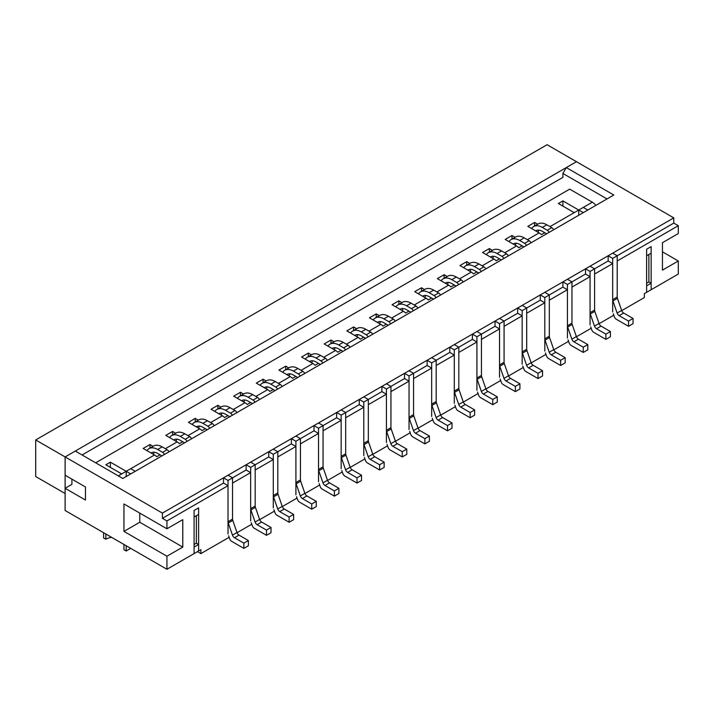 <?xml version="1.0" encoding="UTF-8"?>
<svg xmlns="http://www.w3.org/2000/svg" width="714" height="714" viewBox="0 0 714 714"><rect width="100%" height="100%" fill="white"/><g stroke="black" fill="none" stroke-linecap="round" stroke-linejoin="round"><path stroke-width="1.07" d="M126.208 550.994L123.941 549.682L123.941 544.461L126.208 545.764L126.208 550.994L130.733 548.379M105.842 539.24L105.842 534.01L103.584 532.706L103.584 537.928L105.842 539.24A12.798 7.39 180 0 1 111.58 537.321M198.617 544.461L194.083 547.076L194.083 553.609L194.083 510.492L198.617 507.886L198.617 514.41L194.083 517.025L194.083 510.492L198.617 507.886L198.617 550.994L198.617 544.461L196.35 543.158L196.35 515.722M135.258 471.302L130.733 468.696L126.208 471.302L126.208 476.533M130.733 473.917L126.208 471.302L118.292 475.881M194.083 544.461L196.35 543.158M228.025 534.01L228.025 485.672L166.933 520.943L166.933 528.788L182.775 519.64L182.775 547.076L166.933 556.215L166.933 569.281L200.875 549.682L200.875 553.609L229.158 537.276M651.15 283.19L646.625 285.805L646.625 292.338L646.625 249.231L651.15 246.616L651.15 253.149L646.625 255.755L646.625 249.231L651.15 246.616L651.15 289.723L651.15 283.19L648.883 281.887L648.883 254.452M587.792 210.032L583.267 207.426L578.742 210.032L578.742 215.262M583.267 212.647L578.742 210.032L550.003 226.624M646.625 283.19L648.883 281.887M621.716 310.635L644.358 297.559L644.358 293.641L678.3 274.051L678.3 260.985L662.458 270.124L662.458 242.698L678.3 233.549L678.3 225.713L617.208 260.985L617.208 298.461M678.3 225.713L673.775 223.098L673.775 217.877L162.408 513.107L162.408 518.337L223.5 483.066L223.5 477.836L228.025 475.221L232.55 477.836L232.55 519.096A3.204 1.847 60 0 0 232.791 520.399L236.986 532.51A3.204 1.847 60 0 0 239.012 535.125L234.487 537.74L243.867 543.158L243.867 548.379L231.693 541.346A3.204 1.847 60 0 1 229.667 538.74L228.65 535.812M239.012 535.125L248.392 540.543L248.392 545.764L243.867 548.379M146.95 450.623A17.279 9.978 60 0 1 149.021 448.633L153.546 446.018A17.279 9.978 60 0 1 162.185 446.875L167.112 449.722A3.204 1.847 60 0 1 168.941 451.855M154.108 452.221A12.477 7.202 -120 0 0 153.465 454.381M161.953 455.889L157.66 453.408A12.477 7.202 -120 0 0 151.422 452.792A12.477 7.202 -120 0 0 151.082 453.006M149.021 448.633A17.279 9.978 60 0 1 157.66 449.49L162.587 452.337A3.204 1.847 60 0 1 164.416 454.47M234.487 537.74A3.204 1.847 60 0 1 232.461 535.125L228.266 523.014A3.204 1.847 60 0 1 228.025 521.711L228.025 480.451L223.5 477.836M250.659 520.943L250.659 472.614L246.125 469.999L228.025 480.451M248.392 540.543L243.867 543.158M246.125 469.999L246.125 464.769L250.659 462.163L255.184 464.769L255.184 506.03A3.204 1.847 60 0 0 255.416 507.342L259.61 519.453A3.204 1.847 60 0 0 261.636 522.059L257.111 524.674L266.492 530.091L266.492 535.313L254.318 528.289A3.204 1.847 60 0 1 252.292 525.674L251.283 522.755M261.636 522.059L271.017 527.476L271.017 532.706L266.492 535.313M169.575 437.557A17.279 9.978 60 0 1 171.646 435.567L176.171 432.961A17.279 9.978 60 0 1 184.81 433.809L189.737 436.656A3.204 1.847 60 0 1 191.566 438.789M176.733 439.155A12.477 7.202 -120 0 0 176.09 441.323M184.587 442.823L180.285 440.342A12.477 7.202 -120 0 0 174.046 439.726A12.477 7.202 -120 0 0 173.707 439.94M171.646 435.567A17.279 9.978 60 0 1 180.285 436.424L185.212 439.271A3.204 1.847 60 0 1 187.041 441.404M257.111 524.674A3.204 1.847 60 0 1 255.085 522.059L250.891 509.948A3.204 1.847 60 0 1 250.659 508.645L250.659 467.384L246.125 464.769M273.284 507.886L273.284 459.548L268.759 456.933L250.659 467.384M271.017 527.476L266.492 530.091M268.759 456.933L268.759 451.712L273.284 449.097L277.808 451.712L277.808 492.972A3.204 1.847 60 0 0 278.049 494.275L282.244 506.387A3.204 1.847 60 0 0 284.261 509.002L279.736 511.608L289.116 517.025L289.116 522.255L276.943 515.222A3.204 1.847 60 0 1 274.917 512.607L273.908 509.689M284.261 509.002L293.641 514.419L293.641 519.64L289.116 522.255M192.2 424.491A17.279 9.978 60 0 1 194.27 422.509L198.795 419.894A17.279 9.978 60 0 1 207.435 420.751L212.37 423.598A3.204 1.847 60 0 1 214.2 425.731M199.358 426.088A12.477 7.202 -120 0 0 198.715 428.257M207.212 429.766L202.91 427.284A12.477 7.202 -120 0 0 196.671 426.66A12.477 7.202 -120 0 0 196.332 426.883M194.27 422.509A17.279 9.978 60 0 1 202.91 423.366L207.845 426.204A3.204 1.847 60 0 1 209.675 428.346M279.736 511.608A3.204 1.847 60 0 1 277.719 509.002L273.516 496.89A3.204 1.847 60 0 1 273.284 495.578L273.284 454.318L268.759 451.712M295.908 494.82L295.908 446.482L291.383 443.876L273.284 454.318M293.641 514.419L289.116 517.025M291.383 443.876L291.383 438.646L295.908 436.031L300.433 438.646L300.433 479.906A3.204 1.847 60 0 0 300.674 481.209L304.869 493.32A3.204 1.847 60 0 0 306.895 495.935L302.37 498.55L311.75 503.968L311.75 509.189L299.568 502.156A3.204 1.847 60 0 1 297.542 499.55L296.533 496.623M306.895 495.935L316.275 501.353L316.275 506.574L311.75 509.189M214.834 411.434A17.279 9.978 60 0 1 216.895 409.443L221.42 406.828A17.279 9.978 60 0 1 230.06 407.685L234.995 410.532A3.204 1.847 60 0 1 236.825 412.665M221.983 413.031A12.477 7.202 -120 0 0 221.349 415.191M229.837 416.699L225.535 414.218A12.477 7.202 -120 0 0 219.296 413.602A12.477 7.202 -120 0 0 218.957 413.817M216.895 409.443A17.279 9.978 60 0 1 225.535 410.3L230.47 413.147A3.204 1.847 60 0 1 232.3 415.28M302.37 498.55A3.204 1.847 60 0 1 300.344 495.935L296.149 483.824A3.204 1.847 60 0 1 295.908 482.521L295.908 441.261L291.383 438.646M318.533 481.754L318.533 433.425L314.008 430.81L295.908 441.261M316.275 501.353L311.75 503.968M314.008 430.81L314.008 425.58L318.533 422.974L323.058 425.58L323.058 466.84A3.204 1.847 60 0 0 323.299 468.152L327.494 480.263A3.204 1.847 60 0 0 329.52 482.869L324.995 485.484L334.375 490.902L334.375 496.123L322.192 489.099A3.204 1.847 60 0 1 320.175 486.484L319.158 483.565M329.52 482.869L338.9 488.287L338.9 493.517L334.375 496.123M237.459 398.367A17.279 9.978 60 0 1 239.529 396.377L244.054 393.771A17.279 9.978 60 0 1 252.694 394.619L257.62 397.466A3.204 1.847 60 0 1 259.45 399.599M244.616 399.965A12.477 7.202 -120 0 0 243.974 402.134M252.461 403.633L248.169 401.152A12.477 7.202 -120 0 0 241.921 400.536A12.477 7.202 -120 0 0 241.591 400.75M239.529 396.377A17.279 9.978 60 0 1 248.169 397.234L253.095 400.081A3.204 1.847 60 0 1 254.925 402.214M324.995 485.484A3.204 1.847 60 0 1 322.969 482.869L318.774 470.758A3.204 1.847 60 0 1 318.533 469.455L318.533 428.195L314.008 425.58M341.158 468.696L341.158 420.359L336.633 417.744L318.533 428.195M338.9 488.287L334.375 490.902M336.633 417.744L336.633 412.522L341.158 409.907L345.683 412.522L345.683 453.783A3.204 1.847 60 0 0 345.924 455.086L350.119 467.197A3.204 1.847 60 0 0 352.145 469.812L347.62 472.418L357 477.836L357 483.066L344.826 476.033A3.204 1.847 60 0 1 342.8 473.418L341.783 470.499M352.145 469.812L361.525 475.221L361.525 480.451L357 483.066M260.083 385.301A17.279 9.978 60 0 1 262.154 383.32L266.679 380.705A17.279 9.978 60 0 1 275.318 381.562L280.245 384.409A3.204 1.847 60 0 1 282.075 386.542M267.241 386.899A12.477 7.202 -120 0 0 266.599 389.068M275.095 390.576L270.793 388.095A12.477 7.202 -120 0 0 264.555 387.47A12.477 7.202 -120 0 0 264.216 387.693M262.154 383.32A17.279 9.978 60 0 1 270.793 384.168L275.72 387.015A3.204 1.847 60 0 1 277.55 389.148M347.62 472.418A3.204 1.847 60 0 1 345.594 469.812L341.399 457.701A3.204 1.847 60 0 1 341.158 456.389L341.158 415.129L336.633 412.522M363.792 455.63L363.792 407.292L359.267 404.677L341.158 415.129M361.525 475.221L357 477.836M359.267 404.677L359.267 399.456L363.792 396.841L368.317 399.456L368.317 440.716A3.204 1.847 60 0 0 368.549 442.02L372.744 454.131A3.204 1.847 60 0 0 374.77 456.746L370.245 459.361L379.625 464.769L379.625 469.999L367.451 462.967A3.204 1.847 60 0 1 365.425 460.351L364.417 457.433M374.77 456.746L384.15 462.163L384.15 467.384L379.625 469.999M282.708 372.244A17.279 9.978 60 0 1 284.779 370.254L289.304 367.639A17.279 9.978 60 0 1 297.943 368.495L302.87 371.342A3.204 1.847 60 0 1 304.708 373.476M289.866 373.841A12.477 7.202 -120 0 0 289.224 376.001M297.72 377.51L293.418 375.028A12.477 7.202 -120 0 0 287.18 374.413A12.477 7.202 -120 0 0 286.841 374.627M284.779 370.254A17.279 9.978 60 0 1 293.418 371.11L298.345 373.957A3.204 1.847 60 0 1 300.183 376.091M370.245 459.361A3.204 1.847 60 0 1 368.219 456.746L364.024 444.635A3.204 1.847 60 0 1 363.792 443.332L363.792 402.071L359.267 399.456M386.417 442.564L386.417 394.226L381.892 391.62L363.792 402.071M384.15 462.163L379.625 464.769M381.892 391.62L381.892 386.39L386.417 383.784L390.942 386.39L390.942 427.65A3.204 1.847 60 0 0 391.183 428.962L395.377 441.065A3.204 1.847 60 0 0 397.395 443.68L392.87 446.295L402.25 451.712L402.25 456.933L390.076 449.909A3.204 1.847 60 0 1 388.05 447.294L387.042 444.367M397.395 443.68L406.775 449.097L406.775 454.327L402.25 456.933M305.333 359.178A17.279 9.978 60 0 1 307.404 357.187L311.929 354.572A17.279 9.978 60 0 1 320.568 355.429L325.504 358.276A3.204 1.847 60 0 1 327.333 360.409M312.491 360.775A12.477 7.202 -120 0 0 311.848 362.935M320.345 364.443L316.043 361.962A12.477 7.202 -120 0 0 309.805 361.346A12.477 7.202 -120 0 0 309.465 361.561M307.404 357.187A17.279 9.978 60 0 1 316.043 358.044L320.979 360.891A3.204 1.847 60 0 1 322.808 363.024M392.87 446.295A3.204 1.847 60 0 1 390.853 443.68L386.658 431.568A3.204 1.847 60 0 1 386.417 430.265L386.417 389.005L381.892 386.39M409.042 429.507L409.042 381.169L404.517 378.554L386.417 389.005M406.775 449.097L402.25 451.712M404.517 378.554L404.517 373.333L409.042 370.718L413.567 373.333L413.567 414.584A3.204 1.847 60 0 0 413.808 415.896L418.002 428.007A3.204 1.847 60 0 0 420.028 430.622L415.503 433.228L424.884 438.646L424.884 443.876L412.701 436.843A3.204 1.847 60 0 1 410.675 434.228L409.666 431.31M420.028 430.622L429.409 436.031L429.409 441.261L424.884 443.876M327.967 346.111A17.279 9.978 60 0 1 330.029 344.121L334.554 341.515A17.279 9.978 60 0 1 343.202 342.372L348.129 345.219A3.204 1.847 60 0 1 349.958 347.352M335.116 347.709A12.477 7.202 -120 0 0 334.482 349.878M342.97 351.386L338.668 348.896A12.477 7.202 -120 0 0 332.429 348.28A12.477 7.202 -120 0 0 332.099 348.503M330.029 344.121A17.279 9.978 60 0 1 338.668 344.978L343.604 347.825A3.204 1.847 60 0 1 345.433 349.958M415.503 433.228A3.204 1.847 60 0 1 413.477 430.622L409.283 418.511A3.204 1.847 60 0 1 409.042 417.199L409.042 375.939L404.517 373.333M431.667 416.44L431.667 368.103L427.142 365.488L409.042 375.939M429.409 436.031L424.884 438.646M427.142 365.488L427.142 360.267L431.667 357.652L436.192 360.267L436.192 401.527A3.204 1.847 60 0 0 436.433 402.83L440.627 414.941A3.204 1.847 60 0 0 442.653 417.556L438.128 420.171L447.508 425.58L447.508 430.81L435.326 423.777A3.204 1.847 60 0 1 433.309 421.162L432.291 418.243M442.653 417.556L452.033 422.974L452.033 428.195L447.508 430.81M350.592 333.054A17.279 9.978 60 0 1 352.662 331.064L357.187 328.449A17.279 9.978 60 0 1 365.827 329.306L370.753 332.153A3.204 1.847 60 0 1 372.583 334.286M357.75 334.652A12.477 7.202 -120 0 0 357.107 336.812M365.595 338.32L361.302 335.839A12.477 7.202 -120 0 0 355.063 335.223A12.477 7.202 -120 0 0 354.724 335.437M352.662 331.064A17.279 9.978 60 0 1 361.302 331.921L366.228 334.768A3.204 1.847 60 0 1 368.058 336.901M438.128 420.171A3.204 1.847 60 0 1 436.102 417.556L431.908 405.445A3.204 1.847 60 0 1 431.667 404.142L431.667 362.882L427.142 360.267M454.291 403.374L454.291 355.036L449.766 352.43L431.667 362.882M452.033 422.974L447.508 425.58M449.766 352.43L449.766 347.2L454.291 344.585L458.816 347.2L458.816 388.461A3.204 1.847 60 0 0 459.057 389.764L463.252 401.875A3.204 1.847 60 0 0 465.278 404.49L460.753 407.105L470.133 412.522L470.133 417.744L457.96 410.711A3.204 1.847 60 0 1 455.934 408.105L454.916 405.177M465.278 404.49L474.658 409.907L474.658 415.129L470.133 417.744M373.217 319.988A17.279 9.978 60 0 1 375.287 317.998L379.812 315.383A17.279 9.978 60 0 1 388.452 316.24L393.378 319.087A3.204 1.847 60 0 1 395.208 321.22M380.375 321.586A12.477 7.202 -120 0 0 379.732 323.745M388.229 325.254L383.927 322.773A12.477 7.202 -120 0 0 377.688 322.157A12.477 7.202 -120 0 0 377.349 322.371M375.287 317.998A17.279 9.978 60 0 1 383.927 318.855L388.853 321.702A3.204 1.847 60 0 1 390.683 323.835M460.753 407.105A3.204 1.847 60 0 1 458.727 404.49L454.532 392.379A3.204 1.847 60 0 1 454.291 391.076L454.291 349.815L449.766 347.2M476.925 390.308L476.925 341.979L472.4 339.364L454.291 349.815M474.658 409.907L470.133 412.522M472.4 339.364L472.4 334.134L476.925 331.528L481.45 334.134L481.45 375.394A3.204 1.847 60 0 0 481.682 376.706L485.877 388.818A3.204 1.847 60 0 0 487.903 391.424L483.378 394.039L492.758 399.456L492.758 404.686L480.584 397.653A3.204 1.847 60 0 1 478.559 395.038L477.55 392.12M487.903 391.424L497.283 396.841L497.283 402.071L492.758 404.686M395.842 306.922A17.279 9.978 60 0 1 397.912 304.932L402.437 302.325A17.279 9.978 60 0 1 411.077 303.182L416.003 306.02A3.204 1.847 60 0 1 417.842 308.162M402.999 308.519A12.477 7.202 -120 0 0 402.357 310.688M410.853 312.197L406.552 309.706A12.477 7.202 -120 0 0 400.313 309.091A12.477 7.202 -120 0 0 399.974 309.314M397.912 304.932A17.279 9.978 60 0 1 406.552 305.788L411.478 308.635A3.204 1.847 60 0 1 413.317 310.768M483.378 394.039A3.204 1.847 60 0 1 481.352 391.424L477.157 379.321A3.204 1.847 60 0 1 476.925 378.009L476.925 336.749L472.4 334.134M499.55 377.251L499.55 328.913L495.025 326.298L476.925 336.749M497.283 396.841L492.758 399.456M495.025 326.298L495.025 321.077L499.55 318.462L504.075 321.077L504.075 362.337A3.204 1.847 60 0 0 504.316 363.64L508.511 375.751A3.204 1.847 60 0 0 510.528 378.366L506.003 380.981L515.383 386.39L515.383 391.62L503.209 384.587A3.204 1.847 60 0 1 501.183 381.972L500.175 379.054M510.528 378.366L519.917 383.784L519.917 389.005L515.383 391.62M418.466 293.865A17.279 9.978 60 0 1 420.537 291.874L425.062 289.259A17.279 9.978 60 0 1 433.701 290.116L438.637 292.963A3.204 1.847 60 0 1 440.467 295.096M425.624 295.462A12.477 7.202 -120 0 0 424.982 297.622M433.478 299.13L429.176 296.649A12.477 7.202 -120 0 0 422.938 296.024A12.477 7.202 -120 0 0 422.599 296.248M420.537 291.874A17.279 9.978 60 0 1 429.176 292.731L434.112 295.578A3.204 1.847 60 0 1 435.942 297.711M506.003 380.981A3.204 1.847 60 0 1 503.986 378.366L499.791 366.255A3.204 1.847 60 0 1 499.55 364.943L499.55 323.692L495.025 321.077M522.175 364.185L522.175 315.847L517.65 313.241L499.55 323.692M519.917 383.784L515.383 386.39M517.65 313.241L517.65 308.011L522.175 305.396L526.7 308.011L526.7 349.271A3.204 1.847 60 0 0 526.941 350.574L531.136 362.685A3.204 1.847 60 0 0 533.162 365.3L528.637 367.915L538.017 373.333L538.017 378.554L525.834 371.521A3.204 1.847 60 0 1 523.808 368.915L522.8 365.987M533.162 365.3L542.542 370.718L542.542 375.939L538.017 378.554M441.1 280.798A17.279 9.978 60 0 1 443.171 278.808L447.696 276.193A17.279 9.978 60 0 1 456.335 277.05L461.262 279.897A3.204 1.847 60 0 1 463.091 282.03M448.258 282.396A12.477 7.202 -120 0 0 447.616 284.556M456.103 286.064L451.81 283.583A12.477 7.202 -120 0 0 445.563 282.967A12.477 7.202 -120 0 0 445.233 283.181M443.171 278.808A17.279 9.978 60 0 1 451.81 279.665L456.737 282.512A3.204 1.847 60 0 1 458.566 284.645M528.637 367.915A3.204 1.847 60 0 1 526.611 365.3L522.416 353.189A3.204 1.847 60 0 1 522.175 351.886L522.175 310.626L517.65 308.011M544.8 351.118L544.8 302.79L540.275 300.175L522.175 310.626M542.542 370.718L538.017 373.333M540.275 300.175L540.275 294.944L544.8 292.338L549.325 294.944L549.325 336.205A3.204 1.847 60 0 0 549.566 337.517L553.761 349.628A3.204 1.847 60 0 0 555.787 352.234L551.262 354.849L560.642 360.267L560.642 365.488L548.459 358.464A3.204 1.847 60 0 1 546.442 355.849L545.425 352.93M555.787 352.234L565.167 357.652L565.167 362.882L560.642 365.488M463.725 267.732A17.279 9.978 60 0 1 465.796 265.742L470.321 263.136A17.279 9.978 60 0 1 478.96 263.984L483.887 266.831A3.204 1.847 60 0 1 485.716 268.964M470.883 269.33A12.477 7.202 -120 0 0 470.24 271.498M478.728 272.998L474.435 270.517A12.477 7.202 -120 0 0 468.197 269.901A12.477 7.202 -120 0 0 467.857 270.115M465.796 265.742A17.279 9.978 60 0 1 474.435 266.599L479.362 269.446A3.204 1.847 60 0 1 481.191 271.579M551.262 354.849A3.204 1.847 60 0 1 549.236 352.234L545.041 340.123A3.204 1.847 60 0 1 544.8 338.82L544.8 297.559L540.275 294.944M567.425 338.061L567.425 289.723L562.9 287.108L544.8 297.559M565.167 357.652L560.642 360.267M562.9 287.108L562.9 281.887L567.425 279.272L571.959 281.887L571.959 323.147A3.204 1.847 60 0 0 572.191 324.451L576.385 336.562A3.204 1.847 60 0 0 578.411 339.177L573.886 341.783L583.267 347.2L583.267 352.43L571.093 345.397A3.204 1.847 60 0 1 569.067 342.782L568.058 339.864M578.411 339.177L587.792 344.594L587.792 349.815L583.267 352.43M486.35 254.666A17.279 9.978 60 0 1 488.421 252.685L492.946 250.07A17.279 9.978 60 0 1 501.585 250.926L506.512 253.773A3.204 1.847 60 0 1 508.341 255.907M493.508 256.264A12.477 7.202 -120 0 0 492.865 258.432M501.362 259.941L497.06 257.459A12.477 7.202 -120 0 0 490.821 256.835A12.477 7.202 -120 0 0 490.482 257.058M488.421 252.685A17.279 9.978 60 0 1 497.06 253.541L501.987 256.38A3.204 1.847 60 0 1 503.816 258.522M573.886 341.783A3.204 1.847 60 0 1 571.86 339.177L567.666 327.066A3.204 1.847 60 0 1 567.425 325.754L567.425 284.493L562.9 281.887M590.059 324.995L590.059 276.657L585.534 274.051L567.425 284.493M587.792 344.594L583.267 347.2M585.534 274.051L585.534 268.821L590.059 266.206L594.583 268.821L594.583 310.081A3.204 1.847 60 0 0 594.816 311.384L599.019 323.496A3.204 1.847 60 0 0 601.036 326.111L596.511 328.726L605.891 334.143L605.891 339.364L593.718 332.331A3.204 1.847 60 0 1 591.692 329.725L590.683 326.798M601.036 326.111L610.416 331.528L610.416 336.749L605.891 339.364M508.975 241.609A17.279 9.978 60 0 1 511.046 239.618L515.57 237.003A17.279 9.978 60 0 1 524.21 237.86L529.145 240.707A3.204 1.847 60 0 1 530.975 242.84M516.133 243.206A12.477 7.202 -120 0 0 515.49 245.366M523.987 246.874L519.685 244.393A12.477 7.202 -120 0 0 513.446 243.777A12.477 7.202 -120 0 0 513.107 243.992M511.046 239.618A17.279 9.978 60 0 1 519.685 240.475L524.62 243.322A3.204 1.847 60 0 1 526.45 245.455M596.511 328.726A3.204 1.847 60 0 1 594.485 326.111L590.291 313.999A3.204 1.847 60 0 1 590.059 312.696L590.059 271.436L585.534 268.821M612.683 311.929L612.683 263.6L608.158 260.985L590.059 271.436M610.416 331.528L605.891 334.143M608.158 260.985L608.158 255.755L612.683 253.149L617.208 255.755L617.208 297.015A3.204 1.847 60 0 0 617.449 298.327L621.644 310.438A3.204 1.847 60 0 0 623.67 313.044L619.136 315.659L628.525 321.077L628.525 326.298L616.343 319.274A3.204 1.847 60 0 1 614.317 316.659L613.308 313.741M623.67 313.044L633.05 318.462L633.05 323.692L628.525 326.298M531.609 228.542A17.279 9.978 60 0 1 533.67 226.552L538.195 223.946A17.279 9.978 60 0 1 546.835 224.794L551.77 227.641A3.204 1.847 60 0 1 553.6 229.774M538.758 230.14A12.477 7.202 -120 0 0 538.115 232.309M546.612 233.808L542.31 231.327A12.477 7.202 -120 0 0 536.071 230.711A12.477 7.202 -120 0 0 535.732 230.925M533.67 226.552A17.279 9.978 60 0 1 542.31 227.409L547.245 230.256A3.204 1.847 60 0 1 549.075 232.389M619.136 315.659A3.204 1.847 60 0 1 617.119 313.044L612.924 300.933A3.204 1.847 60 0 1 612.683 299.63L612.683 258.37L608.158 255.755M673.775 223.098L612.683 258.37M633.05 318.462L628.525 321.077M166.933 569.281L65.117 510.492L65.117 488.287L71.9 484.369L71.9 479.139M607.025 198.929L562.9 173.457L566.3 167.576L613.817 195.011L122.817 478.487L75.3 451.061L65.117 456.933L162.408 513.107M612.683 263.6L594.583 274.051L594.583 311.527M590.059 276.657L571.959 287.108L571.959 324.584M567.425 289.723L549.325 300.175L549.325 337.651M544.8 302.79L526.7 313.241L526.7 350.717M522.175 315.847L504.075 326.298L504.075 363.783M499.55 328.913L481.45 339.364L481.45 376.84M476.925 341.979L458.816 352.43L458.816 389.906M454.291 355.036L436.192 365.488L436.192 402.973M431.667 368.103L413.567 378.554L413.567 416.03M409.042 381.169L390.942 391.62L390.942 429.096M386.417 394.226L368.317 404.677L368.317 442.162M363.792 407.292L345.683 417.744L345.683 455.22M341.158 420.359L323.058 430.81L323.058 468.286M318.533 433.425L300.433 443.876L300.433 481.352M295.908 446.482L277.808 456.933L277.808 494.409M273.284 459.548L255.184 469.999L255.184 507.476M250.659 472.614L232.55 483.066L232.55 520.542M237.057 532.715L251.783 524.21M259.691 519.649L274.408 511.153M282.316 506.583L297.042 498.086M304.94 493.526L319.667 485.02M327.565 480.46L342.292 471.963M350.199 467.393L364.916 458.897M372.824 454.336L387.55 445.831M395.449 441.27L410.175 432.764M418.074 428.204L432.8 419.707M440.699 415.146L455.425 406.641M463.332 402.08L478.05 393.575M485.957 389.014L500.684 380.517M508.582 375.957L523.308 367.451M531.207 362.891L545.933 354.385M553.832 349.824L568.558 341.328M576.466 336.758L591.183 328.262M599.091 323.701L613.817 315.195M82.083 454.979L562.9 177.375L562.9 173.457M223.5 483.066L228.025 485.672M162.408 518.337L166.933 520.943M65.117 488.287L85.475 500.041L85.475 486.984L65.117 475.221L65.117 456.933L576.484 161.703L673.775 217.877M139.783 513.107L139.783 522.255L123.941 531.394L166.933 556.215M123.941 531.394L123.941 503.959L166.933 528.788M139.783 522.255L182.775 547.076M197.483 551.645L200.875 553.609M566.3 167.576L576.484 161.703L547.067 144.719L35.7 439.949L65.117 456.933L65.117 493.517L35.7 476.533L35.7 439.949M662.458 251.837L678.3 260.985M153.046 446.304L149.967 444.527L143.175 448.446L154.492 454.979A9.603 5.542 60 0 1 156.75 456.728L160.079 454.809M95.658 462.815L569.692 189.139L592.317 202.196A9.603 5.542 60 0 1 595.851 205.382M537.704 224.232L534.616 222.447L527.833 226.365L539.141 232.898A9.603 5.542 60 0 1 541.408 234.656L544.737 232.728M515.08 237.289L511.992 235.513L505.209 239.431L516.517 245.964A9.603 5.542 60 0 1 518.783 247.713L522.112 245.794M492.455 250.355L489.367 248.57L482.575 252.488L493.892 259.021A9.603 5.542 60 0 1 496.159 260.78L499.488 258.861M469.821 263.421L466.742 261.636L459.95 265.554L471.267 272.088A9.603 5.542 60 0 1 473.525 273.846L476.854 271.918M447.196 276.479L444.117 274.703L437.325 278.621L448.642 285.154A9.603 5.542 60 0 1 450.9 286.903L454.229 284.984M424.571 289.545L421.483 287.76L414.7 291.687L426.008 298.211A9.603 5.542 60 0 1 428.275 299.969L431.604 298.05M401.946 302.611L398.858 300.826L392.075 304.744L403.383 311.277A9.603 5.542 60 0 1 405.65 313.035L408.979 311.108M379.321 315.668L376.233 313.892L369.441 317.81L380.758 324.343A9.603 5.542 60 0 1 383.016 326.093L386.354 324.174M356.688 328.735L353.608 326.95L346.817 330.877L358.133 337.401A9.603 5.542 60 0 1 360.392 339.159L363.721 337.24M334.063 341.801L330.984 340.016L324.192 343.934L335.509 350.467A9.603 5.542 60 0 1 337.767 352.225L341.096 350.297M311.438 354.858L308.35 353.082L301.567 357L312.875 363.533A9.603 5.542 60 0 1 315.142 365.282L318.471 363.364M288.813 367.924L285.725 366.148L278.942 370.066L290.25 376.599A9.603 5.542 60 0 1 292.517 378.349L295.846 376.43M266.179 380.99L263.1 379.205L256.308 383.123L267.625 389.657A9.603 5.542 60 0 1 269.883 391.415L273.221 389.487M243.554 394.048L240.475 392.272L233.683 396.19L245 402.723A9.603 5.542 60 0 1 247.258 404.472L250.587 402.553M220.929 407.114L217.841 405.338L211.058 409.256L222.366 415.789A9.603 5.542 60 0 1 224.633 417.538L227.962 415.619M198.305 420.18L195.217 418.395L188.434 422.313L199.742 428.846A9.603 5.542 60 0 1 202.008 430.604L205.337 428.677M175.68 433.246L172.592 431.461L165.8 435.379L177.117 441.912A9.603 5.542 60 0 1 179.384 443.671L182.713 441.743M578.742 210.032L562.9 200.893L562.9 206.114M126.208 471.302L110.367 462.163L105.842 464.769L121.683 473.917M110.367 462.163L110.367 467.384M562.9 200.893L558.375 203.508L574.217 212.647M511.992 235.513L511.992 239.074M534.616 222.447L534.616 226.008M149.967 444.527L149.967 448.089M172.592 431.461L172.592 435.022M195.217 418.395L195.217 421.956M217.841 405.338L217.841 408.899M240.475 392.272L240.475 395.833M263.1 379.205L263.1 382.766M285.725 366.148L285.725 369.709M308.35 353.082L308.35 356.643M330.984 340.016L330.984 343.577M353.608 326.95L353.608 330.52M376.233 313.892L376.233 317.453M398.858 300.826L398.858 304.387M421.483 287.76L421.483 291.321M444.117 274.703L444.117 278.264M466.742 261.636L466.742 265.197M489.367 248.57L489.367 252.131M232.55 519.096L228.025 521.711M232.791 520.399L228.266 523.014M236.986 532.51L232.461 535.125M167.112 449.722L162.587 452.337M162.185 446.875L157.66 449.49M255.184 506.03L250.659 508.645M255.416 507.342L250.891 509.948M259.61 519.453L255.085 522.059M189.737 436.656L185.212 439.271M184.81 433.809L180.285 436.424M277.808 492.972L273.284 495.578M278.049 494.275L273.516 496.89M282.244 506.387L277.719 509.002M212.37 423.598L207.845 426.204M207.435 420.751L202.91 423.366M300.433 479.906L295.908 482.521M300.674 481.209L296.149 483.824M304.869 493.32L300.344 495.935M234.995 410.532L230.47 413.147M230.06 407.685L225.535 410.3M323.058 466.84L318.533 469.455M323.299 468.152L318.774 470.758M327.494 480.263L322.969 482.869M257.62 397.466L253.095 400.081M252.694 394.619L248.169 397.234M345.683 453.783L341.158 456.389M345.924 455.086L341.399 457.701M350.119 467.197L345.594 469.812M280.245 384.409L275.72 387.015M275.318 381.562L270.793 384.168M368.317 440.716L363.792 443.332M368.549 442.02L364.024 444.635M372.744 454.131L368.219 456.746M302.87 371.342L298.345 373.957M297.943 368.495L293.418 371.11M390.942 427.65L386.417 430.265M391.183 428.962L386.658 431.568M395.377 441.065L390.853 443.68M325.504 358.276L320.979 360.891M320.568 355.429L316.043 358.044M413.567 414.584L409.042 417.199M413.808 415.896L409.283 418.511M418.002 428.007L413.477 430.622M348.129 345.219L343.604 347.825M343.202 342.372L338.668 344.978M436.192 401.527L431.667 404.142M436.433 402.83L431.908 405.445M440.627 414.941L436.102 417.556M370.753 332.153L366.228 334.768M365.827 329.306L361.302 331.921M458.816 388.461L454.291 391.076M459.057 389.764L454.532 392.379M463.252 401.875L458.727 404.49M393.378 319.087L388.853 321.702M388.452 316.24L383.927 318.855M481.45 375.394L476.925 378.009M481.682 376.706L477.157 379.321M485.877 388.818L481.352 391.424M416.003 306.02L411.478 308.635M411.077 303.182L406.552 305.788M504.075 362.337L499.55 364.943M504.316 363.64L499.791 366.255M508.511 375.751L503.986 378.366M438.637 292.963L434.112 295.578M433.701 290.116L429.176 292.731M526.7 349.271L522.175 351.886M526.941 350.574L522.416 353.189M531.136 362.685L526.611 365.3M461.262 279.897L456.737 282.512M456.335 277.05L451.81 279.665M549.325 336.205L544.8 338.82M549.566 337.517L545.041 340.123M553.761 349.628L549.236 352.234M483.887 266.831L479.362 269.446M478.96 263.984L474.435 266.599M571.959 323.147L567.425 325.754M572.191 324.451L567.666 327.066M576.385 336.562L571.86 339.177M506.512 253.773L501.987 256.38M501.585 250.926L497.06 253.541M594.583 310.081L590.059 312.696M594.816 311.384L590.291 313.999M599.019 323.496L594.485 326.111M529.145 240.707L524.62 243.322M524.21 237.86L519.685 240.475M617.208 297.015L612.683 299.63M617.449 298.327L612.924 300.933M621.644 310.438L617.119 313.044M551.77 227.641L547.245 230.256M546.835 224.794L542.31 227.409M154.492 454.979L130.733 468.696M592.317 202.196L583.267 207.426M539.141 232.898L527.378 239.69M516.517 245.964L504.753 252.756M493.892 259.021L482.129 265.813M471.267 272.088L459.504 278.879M448.642 285.154L436.87 291.946M426.008 298.211L414.245 305.003M403.383 311.277L391.62 318.069M380.758 324.343L368.995 331.135M358.133 337.401L346.361 344.202M335.509 350.467L323.737 357.259M312.875 363.533L301.112 370.325M290.25 376.599L278.487 383.391M267.625 389.657L255.862 396.448M245 402.723L233.228 409.515M222.366 415.789L210.603 422.581M199.742 428.846L187.978 435.638M177.117 441.912L165.353 448.704"/></g></svg>
